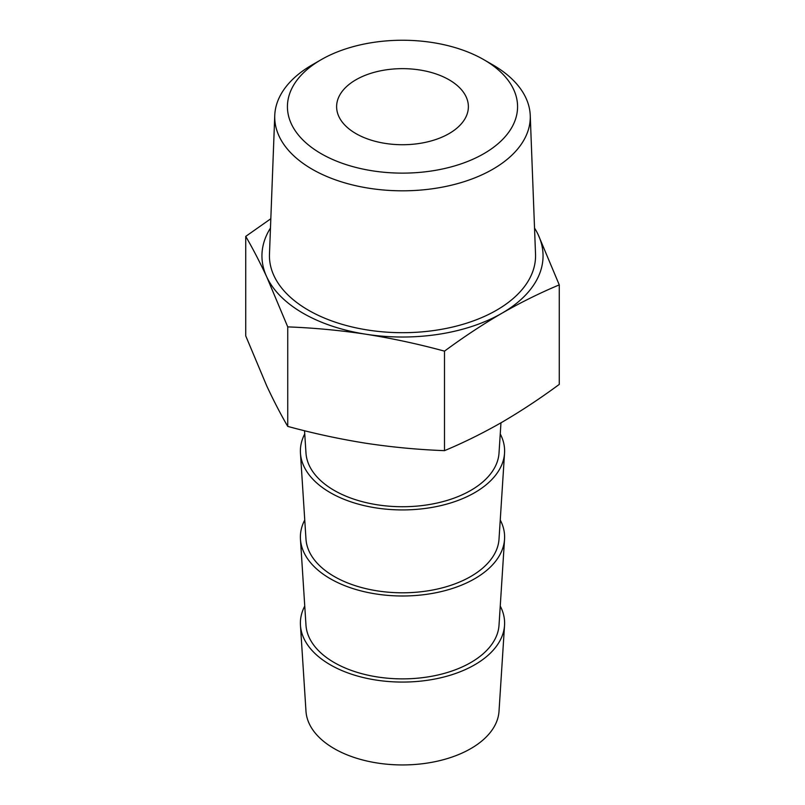 <?xml version="1.0" encoding="UTF-8"?>
<svg xmlns="http://www.w3.org/2000/svg" width="805" height="805" viewBox="0 0 805 805"><rect width="100%" height="100%" fill="white"/><g stroke="black" fill="none" stroke-linecap="round" stroke-linejoin="round"><path stroke-width="1.21" d="M304.753 606.064A102.114 58.956 0 0 0 300.456 625.294L305.981 711.248A96.59 55.766 0 0 0 334.206 748.61A96.59 55.766 0 0 0 437.799 761.087A96.59 55.766 0 0 0 499.02 711.248L504.544 625.294A102.114 58.956 0 0 0 500.247 606.064M300.456 625.294A102.114 58.956 0 0 0 330.292 664.799A102.114 58.956 0 0 0 439.822 677.991A102.114 58.956 0 0 0 504.544 625.294M304.753 519.99A102.114 58.956 0 0 0 300.456 539.229L305.981 625.183A96.59 55.766 0 0 0 402.5 678.877A96.59 55.766 0 0 0 499.02 625.183L504.544 539.229A102.114 58.956 0 0 0 500.247 519.99M300.456 539.229A102.114 58.956 0 0 0 402.5 595.992A102.114 58.956 0 0 0 504.544 539.229M304.753 433.925A102.114 58.956 0 0 0 300.456 453.155L305.981 539.109A96.59 55.766 0 0 0 402.5 592.802A96.59 55.766 0 0 0 499.02 539.109L504.544 453.155A102.114 58.956 0 0 0 500.247 433.925M300.456 453.155A102.114 58.956 0 0 0 402.5 509.927A102.114 58.956 0 0 0 504.544 453.155M304.542 430.735L305.981 453.034A96.59 55.766 0 0 0 334.206 490.406A96.59 55.766 0 0 0 437.799 502.873A96.59 55.766 0 0 0 499.02 453.034L500.962 422.806M444.501 351.141C418.499 344.057 392.377 338.432 366.124 334.256C339.871 330.312 313.739 327.856 287.737 326.89L287.737 426.398C313.739 433.482 339.871 439.107 366.124 443.283C392.377 447.228 418.499 449.683 444.501 450.649C463.539 442.72 482.668 433.261 501.887 422.283C521.107 411.073 540.225 398.445 559.264 384.398L559.264 284.89C540.225 292.819 521.107 302.278 501.887 313.256C482.668 324.465 463.539 337.094 444.501 351.141L444.501 450.649M287.737 326.89L266.737 276.88C259.703 261.836 252.7 248.332 245.736 236.388L245.736 335.896L266.737 385.907C273.77 400.95 280.774 414.444 287.737 426.398M534.53 228.046A140.553 81.144 180 0 1 538.263 234.879L559.264 284.89M245.736 236.388L270.832 218.729M538.263 234.879A140.553 81.144 180 0 1 501.887 313.256A140.553 81.144 0 0 1 366.124 334.256A140.553 81.144 180 0 1 266.737 276.88A140.553 81.144 180 0 1 270.47 228.046M312.149 64.893L321.125 59.711A115.075 66.443 -0 0 0 321.125 153.664A115.075 66.443 -0 0 0 483.875 153.664A115.075 66.443 -0 0 0 483.875 59.711A115.075 66.443 -0 0 0 321.125 59.711L312.149 64.893A127.774 73.768 180 0 0 274.757 115.427L269.474 254.189A133.056 76.817 180 0 0 350.235 326.518A133.056 76.817 180 0 0 496.584 310.197A133.056 76.817 180 0 0 535.526 254.189L530.243 115.427A127.774 73.768 180 0 1 492.851 169.211A127.774 73.768 180 0 1 352.308 184.888A127.774 73.768 180 0 1 274.757 115.427M449.089 79.796A65.879 38.036 180 0 1 468.379 106.693A65.879 38.036 180 0 1 402.5 144.729A65.879 38.036 180 0 1 336.621 106.693A65.879 38.036 180 0 1 377.283 71.544A65.879 38.036 180 0 1 449.089 79.796M483.875 59.711L492.851 64.893A127.774 73.768 180 0 1 530.243 115.427"/></g></svg>
